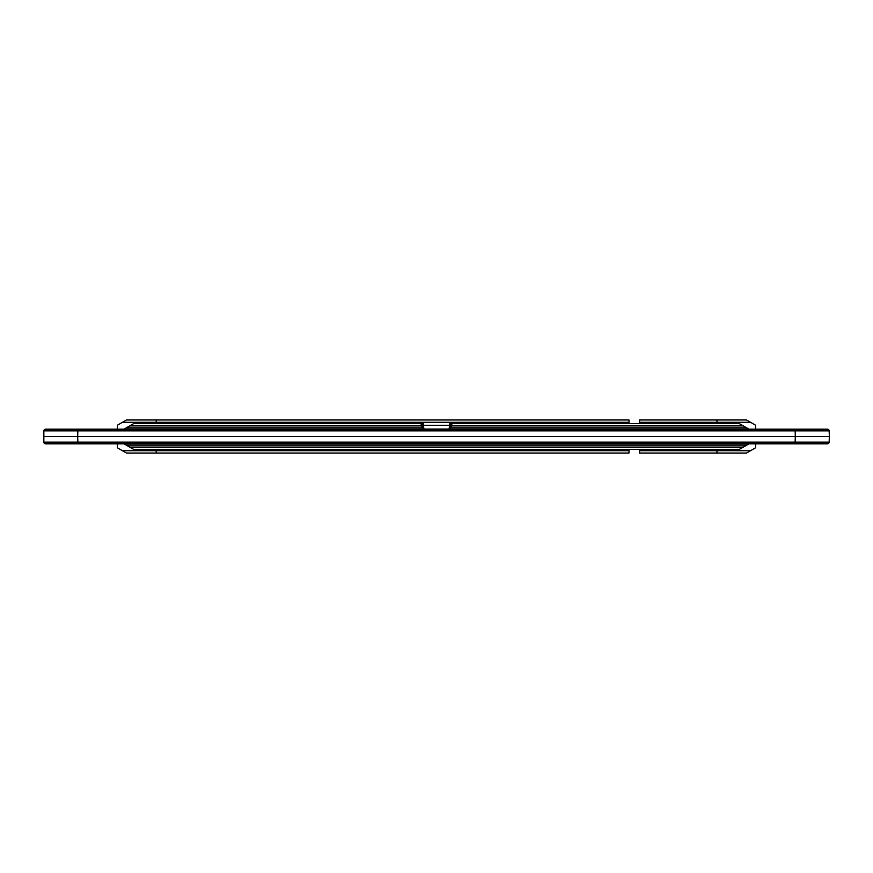 <?xml version="1.0" encoding="UTF-8"?>
<svg xmlns="http://www.w3.org/2000/svg" width="873" height="873" viewBox="0 0 873 873"><rect width="100%" height="100%" fill="white"/><g stroke="black" fill="none" stroke-linecap="round" stroke-linejoin="round"><path stroke-width="1.31" d="M829.121 436.5L43.879 436.5M755.636 429.2L755.494 425.151L750.573 422.303L716.973 422.303L716.973 423.612M716.973 449.388L716.973 450.697L750.573 450.697L746.513 453.043L639.593 453.043L746.513 453.043M755.636 443.8L755.494 447.849L750.573 450.697M829.35 436.5L829.154 442.153L795.117 442.153L795.314 436.5L829.35 436.5L829.154 430.847L829.35 436.5M827.451 443.8A1.702 1.702 0 0 0 829.154 442.153A1.702 1.702 0 0 1 827.451 443.8L45.549 443.8A1.702 1.702 0 0 1 43.846 442.153L43.846 430.847A1.702 1.702 0 0 1 45.549 429.2L827.451 429.2A1.702 1.702 0 0 1 829.154 430.847L43.846 430.847A1.702 1.702 0 0 1 45.549 429.2M639.473 449.388L639.593 453.043M716.897 453.043L716.973 450.697L639.516 450.697M117.364 443.8L117.506 447.849L126.487 453.043L628.964 453.043L156.245 453.043L156.169 450.697L629.051 450.697L629.095 449.388M628.964 453.043L629.051 450.697M43.65 436.5L77.686 436.5L77.883 442.153L795.117 442.153L795.117 443.8M45.549 443.8A1.702 1.702 0 0 1 43.846 442.153L77.883 442.153L77.883 443.8M117.364 429.2L117.506 425.151L126.487 419.957L156.245 419.957L156.169 423.612L422.543 423.612L423.383 423.852L423.841 429.069L423.449 424.551L421.714 424.551M639.473 423.612L639.593 419.957L746.513 419.957L750.573 422.303M716.897 419.957L716.973 422.303L639.516 422.303M450.359 425.926L451.155 425.915L451.003 427.825L450.206 427.835M450.621 424.551L449.551 424.551L449.159 429.069L449.617 423.852L450.457 423.612L452.127 423.612L451.155 425.915L743.338 425.915L739.344 423.612L452.127 423.612L448.777 429.2L451.003 427.825L746.644 427.825L749.034 429.2L743.338 425.915M422.794 427.835L424.223 429.2L421.997 427.825L126.356 427.825L123.966 429.2L129.662 425.915L421.845 425.915L420.873 423.612L422.816 425.893L422.969 427.792L421.997 427.825L421.845 425.915L422.641 425.926M423.514 425.315L449.486 425.315L423.514 425.315M156.245 419.957L628.964 419.957L629.095 423.612M749.034 443.8L739.344 449.388L133.656 449.388L123.966 443.8L126.356 445.175L746.644 445.175L749.034 443.8L741.297 443.8M156.169 449.388L156.169 450.697L122.427 450.697M129.662 425.915L133.656 423.612L420.873 423.612M450.457 423.612L716.875 423.612M123.966 443.8L131.703 443.8M795.314 436.5L795.117 429.2M77.883 429.2L77.686 436.5M629.051 422.303L122.427 422.303M449.159 429.069L423.841 429.069M129.662 447.085L743.338 447.085M829.154 430.847A1.702 1.702 0 0 0 827.451 429.2"/></g></svg>
